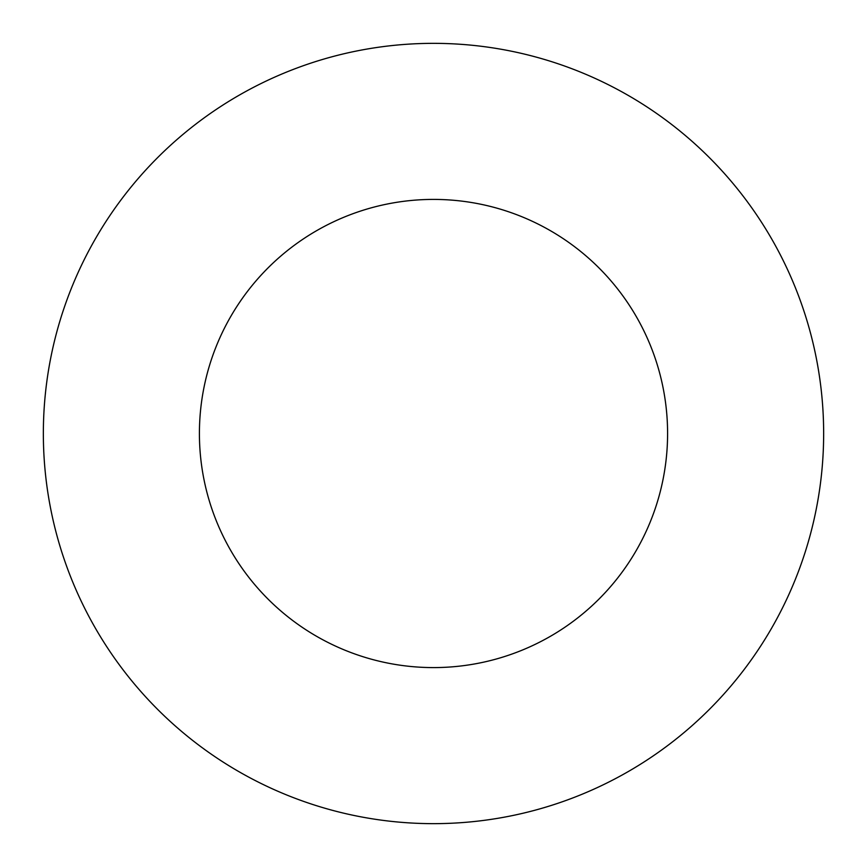 <?xml version="1.0" encoding="UTF-8"?>
<svg xmlns="http://www.w3.org/2000/svg" width="867" height="867" viewBox="0 0 867 867"><rect width="100%" height="100%" fill="white"/><g stroke="black" fill="none" stroke-linecap="round" stroke-linejoin="round"><path stroke-width="1.3" d="M433.5 199.41A234.09 234.09 0 0 0 199.41 433.5A234.09 234.09 0 0 0 433.5 667.59A234.09 234.09 0 0 0 667.59 433.5A234.09 234.09 0 0 0 433.5 199.41M433.5 823.65A390.15 390.15 0 0 0 823.65 433.5A390.15 390.15 0 0 0 433.5 43.35A390.15 390.15 0 0 0 43.35 433.5A390.15 390.15 0 0 0 433.5 823.65"/></g></svg>
